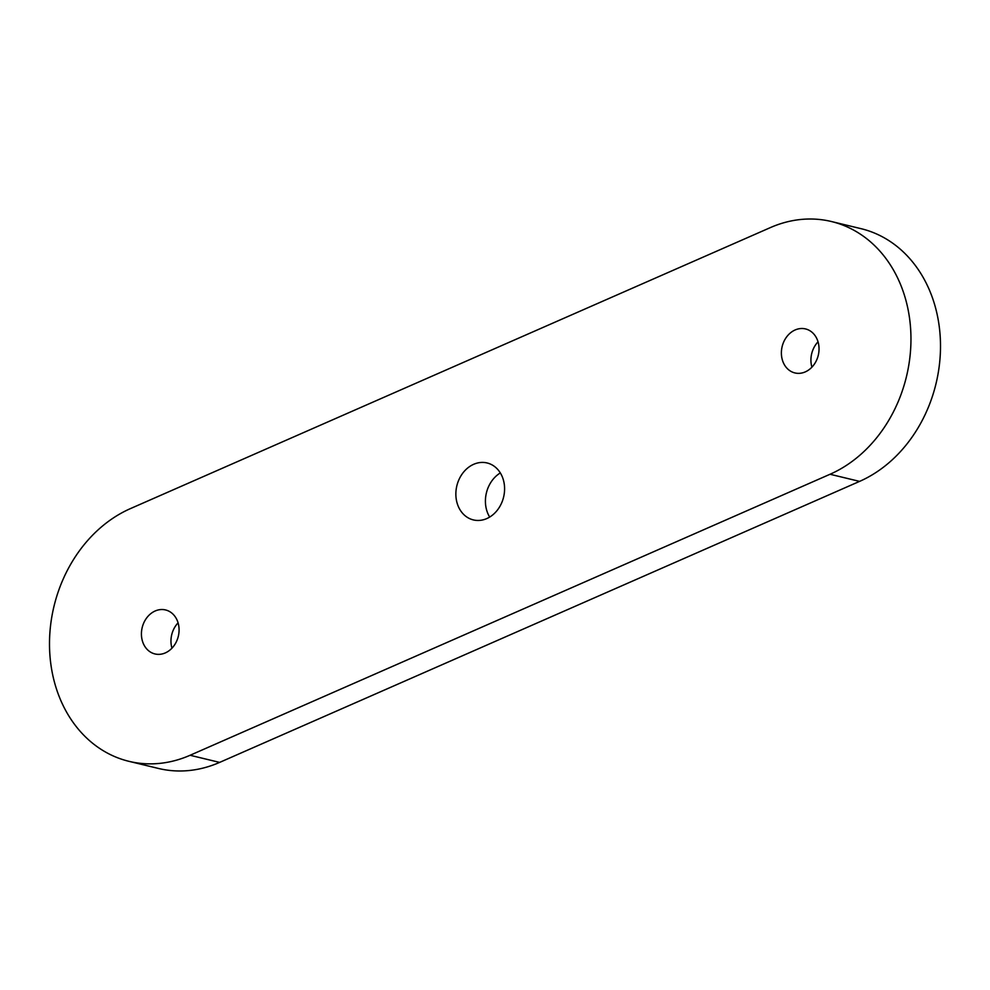 <?xml version="1.0" encoding="UTF-8"?>
<svg xmlns="http://www.w3.org/2000/svg" width="990" height="990" viewBox="0 0 990 990"><rect width="100%" height="100%" fill="white"/><g stroke="black" fill="none" stroke-linecap="round" stroke-linejoin="round"><path stroke-width="1.49" d="M155.183 610.979A22.634 18.587 103.6 0 1 165.553 609.951A22.634 18.587 103.6 0 1 179.079 630.073A22.634 18.587 103.6 0 1 165.318 652.905A22.634 18.587 103.6 0 1 154.947 653.945A22.634 18.587 103.6 0 1 141.422 633.823A22.634 18.587 103.6 0 1 155.183 610.979M795.131 329.967A22.634 18.587 103.6 0 1 805.514 328.928A22.634 18.587 103.6 0 1 819.039 349.049A22.634 18.587 103.6 0 1 805.278 371.894A22.634 18.587 103.6 0 1 794.896 372.933A22.634 18.587 103.6 0 1 781.382 352.799A22.634 18.587 103.6 0 1 795.131 329.967M473.666 464.31A29.292 24.045 103.6 0 1 487.092 462.961A29.292 24.045 103.6 0 1 504.591 489.011A29.292 24.045 103.6 0 1 486.795 518.574A29.292 24.045 103.6 0 1 473.356 519.911A29.292 24.045 103.6 0 1 455.858 493.861A29.292 24.045 103.6 0 1 473.666 464.31M171.963 648.178A22.634 18.587 103.6 0 1 178.076 622.846M811.924 367.154A22.634 18.587 103.6 0 1 818.037 341.822M831.427 221.525L860.966 228.653A133.118 109.308 103.6 0 1 940.5 347.032A133.118 109.308 103.6 0 1 859.58 481.388L219.631 762.399A133.118 109.308 103.6 0 1 158.573 768.475L129.034 761.347A133.118 109.308 103.6 0 1 49.5 642.968A133.118 109.308 103.6 0 1 130.42 508.613L770.369 227.601A133.118 109.308 103.6 0 1 831.427 221.525A133.118 109.308 103.6 0 1 910.961 339.904A133.118 109.308 103.6 0 1 830.041 474.26L190.092 755.271A133.118 109.308 103.6 0 1 129.034 761.347M489.679 517.065A29.292 24.045 103.6 0 1 500.321 472.935M859.58 481.388L830.041 474.26M219.631 762.399L190.092 755.271"/></g></svg>
